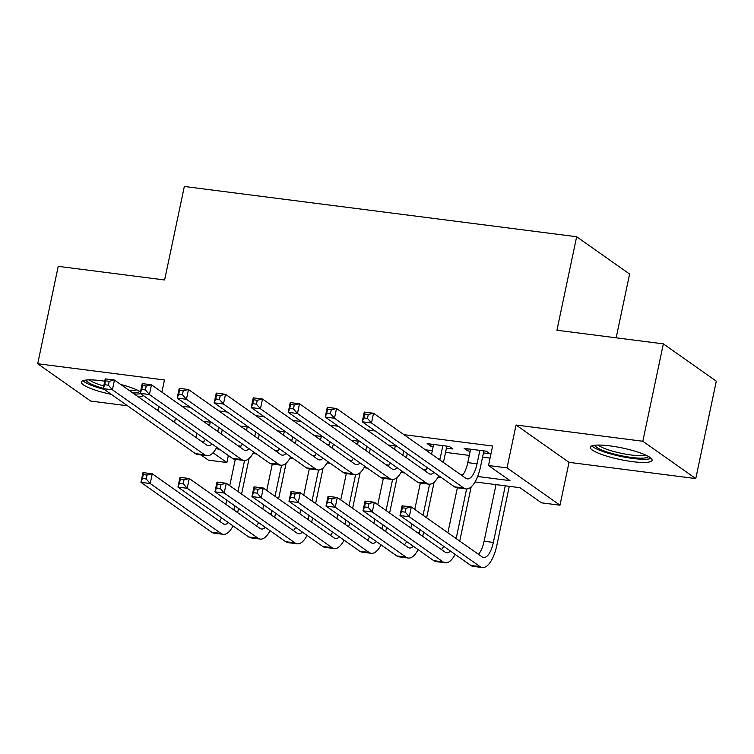 <?xml version="1.0" encoding="UTF-8"?>
<svg xmlns="http://www.w3.org/2000/svg" width="754" height="754" viewBox="0 0 754 754"><rect width="100%" height="100%" fill="white"/><g stroke="black" fill="none" stroke-linecap="round" stroke-linejoin="round"><path stroke-width="1.13" d="M138.604 397.066A31.611 5.881 -168.1 0 0 143.09 395.407M140.498 391.816A31.611 5.881 -168.1 0 0 120.8 384.512M104.721 381.204A31.611 5.881 -168.1 0 0 101.13 380.695A31.611 5.881 -168.1 0 0 81.366 382.042A31.611 5.881 -168.1 0 0 111.338 394.37M632.352 461.627A31.611 5.881 -168.1 0 0 652.116 460.279A31.611 5.881 -168.1 0 0 610.024 445.887A31.611 5.881 -168.1 0 0 590.259 447.245A31.611 5.881 -168.1 0 0 632.352 461.627M228.368 455.51L226.888 462.522L208.387 460.147L201.026 454.964M616.159 337.82L629.599 274.051L576.65 236.737L184.334 186.474L164.626 279.97L58.228 266.341L37.7 363.739L90.65 401.053L127.53 405.784M156.182 409.45L158.199 409.705M576.65 236.737L556.942 330.233L663.35 343.862L716.3 381.185L695.772 478.583L642.823 441.26L516.056 425.02L507.027 467.876L559.986 505.199L541.476 502.824L520.015 487.697L475.029 481.938M516.056 425.02L569.016 462.343L695.772 478.583M569.016 462.343L559.986 505.199M663.35 343.862L642.823 441.26M446.443 448.159L452.918 448.988L449.337 446.462L427.132 443.616L430.713 446.142L433.192 446.462M477.631 476.49L509.996 480.637L488.526 465.51L492.626 446.029L403.927 434.662M375.285 430.996L366.925 429.921M338.273 426.255L329.913 425.181M301.261 421.505L292.901 420.44M264.249 416.764L255.889 415.699M227.237 412.023L218.877 410.958M190.225 407.283L181.865 406.208M203.335 421.345L210.234 422.231M240.347 426.085L247.246 426.971M277.359 430.826L284.258 431.712M314.371 435.567L321.27 436.453M351.373 440.308L358.282 441.194M388.385 445.048L395.284 445.934M425.397 449.789L432.296 450.675M445.548 452.372L469.308 455.416M482.56 457.113L490.091 458.083M483.455 452.9L489.93 453.729L486.349 451.203L464.144 448.357L467.725 450.883L470.194 451.203M161.903 392.137L164.457 379.978L37.7 363.739M158.868 406.529L157.982 410.723M175.418 418.187L174.532 422.381M488.526 465.51L507.027 467.876M213.052 452.768L226.888 462.522M441.458 477.631L438.017 477.188M404.446 472.89L401.005 472.447M367.434 468.149L363.993 467.706M330.422 463.408L326.991 462.965M293.419 458.668L289.979 458.225M256.407 453.927L252.967 453.484M219.395 449.186L215.955 448.743M201.016 441.052L203.948 441.429M238.028 445.793L240.96 446.17M275.04 450.534L277.972 450.911M312.052 455.275L314.983 455.652M349.055 460.015L351.995 460.392M386.067 464.756L389.007 465.133M423.079 469.497L426.019 469.874M460.091 474.247L463.022 474.615M196.879 433.314L195.993 437.508M468.149 448.875L467.725 450.883M431.137 444.134L430.713 446.142M470.619 449.186L467.791 462.636A20.264 7.898 -82.7 0 1 462.145 475.689M479.874 450.374L477.046 463.814A20.264 7.898 -82.7 0 1 467.31 478.875A20.264 7.898 -82.7 0 1 465.784 478.253L373.541 413.249L371.486 422.985L463.729 487.989A30.396 11.857 97.3 0 0 466.029 488.922A30.396 11.857 97.3 0 0 480.618 466.34L483.88 450.892M367.471 418.395L371.486 422.985L362.24 421.797L364.286 412.061L373.541 413.249L368.291 414.502L364.587 414.031L363.767 417.923L367.471 418.395L368.291 414.502M363.767 417.923L362.24 421.797L454.474 486.811A30.396 11.857 97.3 0 0 456.773 487.734L466.029 488.922M364.286 412.061L364.587 414.031M405.247 512.136L406.067 508.243L402.363 507.772L401.543 511.664L405.247 512.136L409.262 516.726L400.016 515.538L402.071 505.802L411.316 506.99L409.262 516.726L480.034 566.603A30.396 11.857 97.3 0 0 482.334 567.526A30.396 11.857 97.3 0 0 496.924 544.954L509.28 486.321M505.284 485.812L493.352 542.428A20.264 7.898 -82.7 0 1 483.616 557.479A20.264 7.898 -82.7 0 1 482.089 556.867L411.316 506.99L406.067 508.243M496.028 484.624L484.096 541.24A20.264 7.898 -82.7 0 1 478.451 554.303M401.543 511.664L400.016 515.538L470.788 565.415A30.396 11.857 97.3 0 0 473.078 566.348L482.334 567.526M402.071 505.802L402.363 507.772M648.534 456.5A27.351 5.09 11.9 0 1 631.503 457.452A27.351 5.09 11.9 0 1 595.057 445.237M598.29 445.067A25.325 4.713 -168.1 0 0 631.202 455.001A25.325 4.713 -168.1 0 0 645.641 455.048M591.862 445.878A31.404 5.844 -168.1 0 0 632.936 458.46A31.404 5.844 -168.1 0 0 651.192 458.385M139.641 391.307A27.351 5.09 11.9 0 1 132.789 392.966M103.223 388.31A27.351 5.09 11.9 0 1 96.144 386.076A27.351 5.09 11.9 0 1 86.163 380.035M89.396 379.865A25.325 4.713 -168.1 0 0 97.794 384.078A25.325 4.713 -168.1 0 0 103.722 385.973M129.17 390.412A25.325 4.713 -168.1 0 0 136.747 389.846M82.968 380.685A31.404 5.844 -168.1 0 0 93.656 386.171A31.404 5.844 -168.1 0 0 104.306 389.413M134.363 394.078A31.404 5.844 -168.1 0 0 140.621 393.663M433.607 444.445L431.571 454.144M442.862 445.633L440.034 459.073A20.264 7.898 -82.7 0 1 439.836 459.968M443.418 462.494A30.396 11.857 97.3 0 0 443.606 461.599L446.868 446.151M434.097 472.438A20.264 7.898 -82.7 0 1 430.298 474.125A20.264 7.898 -82.7 0 1 428.772 473.512L336.529 408.508L334.484 418.244L426.717 483.248A30.396 11.857 97.3 0 0 429.017 484.181A30.396 11.857 97.3 0 0 438.8 475.765M427.377 467.706A20.264 7.898 -82.7 0 1 425.133 470.948M330.459 413.654L334.484 418.244L325.228 417.056L327.283 407.32L336.529 408.508L331.279 409.761L327.575 409.281L326.755 413.183L330.459 413.654L331.279 409.761M326.755 413.183L325.228 417.056L417.462 482.07A30.396 11.857 97.3 0 0 419.761 482.994L429.017 484.181M327.283 407.32L327.575 409.281M395.445 445.199L394.559 449.403M403.72 451.033L403.022 454.332A20.264 7.898 -82.7 0 1 402.825 455.228M406.406 457.744A30.396 11.857 97.3 0 0 406.594 456.858L407.292 453.559M397.085 467.697A20.264 7.898 -82.7 0 1 393.286 469.384A20.264 7.898 -82.7 0 1 391.76 468.771L299.517 403.767L297.472 413.503L389.705 478.507A30.396 11.857 97.3 0 0 392.005 479.431A30.396 11.857 97.3 0 0 401.797 471.024M390.365 462.965A20.264 7.898 -82.7 0 1 388.122 466.208M293.447 408.913L297.472 413.503L288.216 412.315L290.271 402.579L299.517 403.767L294.267 405.021L290.573 404.54L289.743 408.442L293.447 408.913L294.267 405.021M289.743 408.442L288.216 412.315L380.459 477.32A30.396 11.857 97.3 0 0 382.749 478.253L392.005 479.431M290.271 402.579L290.573 404.54M358.433 440.459L357.547 444.662M366.708 446.293L366.01 449.591A20.264 7.898 -82.7 0 1 365.813 450.487M369.394 453.003A30.396 11.857 97.3 0 0 369.592 452.117L370.28 448.809M360.073 462.956A20.264 7.898 -82.7 0 1 356.284 464.643A20.264 7.898 -82.7 0 1 354.748 464.03L262.515 399.017L260.46 408.762L352.693 473.766A30.396 11.857 97.3 0 0 354.993 474.69A30.396 11.857 97.3 0 0 364.785 466.283M353.353 458.225A20.264 7.898 -82.7 0 1 351.11 461.467M256.435 404.172L260.46 408.762L251.205 407.575L253.259 397.839L262.515 399.017L257.255 400.28L253.561 399.799L252.741 403.701L256.435 404.172L257.255 400.28M252.741 403.701L251.205 407.575L343.447 472.579A30.396 11.857 97.3 0 0 345.737 473.512L354.993 474.69M253.259 397.839L253.561 399.799M321.421 435.718L320.535 439.912M329.696 441.552L328.998 444.851A20.264 7.898 -82.7 0 1 328.801 445.746M332.382 448.262A30.396 11.857 97.3 0 0 332.58 447.367L333.277 444.068M323.061 458.215A20.264 7.898 -82.7 0 1 319.272 459.902A20.264 7.898 -82.7 0 1 317.736 459.29L225.503 394.276L223.448 404.021L315.69 469.026A30.396 11.857 97.3 0 0 317.981 469.949A30.396 11.857 97.3 0 0 327.773 461.533M316.341 453.484A20.264 7.898 -82.7 0 1 314.107 456.726M219.423 399.432L223.448 404.021L214.193 402.834L216.247 393.098L225.503 394.276L220.253 395.53L216.549 395.058L215.729 398.96L219.423 399.432L220.253 395.53M215.729 398.96L214.193 402.834L306.435 467.838A30.396 11.857 97.3 0 0 308.725 468.762L317.981 469.949M216.247 393.098L216.549 395.058M459.723 541.099A30.396 11.857 97.3 0 0 459.921 540.203L471.146 486.914M466.613 488.96L456.34 537.687A20.264 7.898 -82.7 0 1 456.142 538.582M457.348 487.81L447.876 532.748M450.402 551.051A20.264 7.898 -82.7 0 1 446.613 552.739A20.264 7.898 -82.7 0 1 445.077 552.126L374.304 502.249L372.259 511.985L443.022 561.862A30.396 11.857 97.3 0 0 445.322 562.786A30.396 11.857 97.3 0 0 455.114 554.369M443.682 546.32A20.264 7.898 -82.7 0 1 441.439 549.562M368.235 507.395L372.259 511.985L363.004 510.797L365.059 501.061L374.304 502.249L369.055 503.502L365.351 503.022L364.531 506.924L368.235 507.395L369.055 503.502M364.531 506.924L363.004 510.797L433.776 560.674A30.396 11.857 97.3 0 0 436.066 561.598L445.322 562.786M365.059 501.061L365.351 503.022M422.711 536.358A30.396 11.857 97.3 0 0 422.909 535.463L423.607 532.164M426.632 517.781L434.134 482.174M429.601 484.219L423.06 515.255M420.025 529.647L419.328 532.946A20.264 7.898 -82.7 0 1 419.13 533.832M420.336 483.069L414.785 509.431M411.75 523.813L410.864 528.007M413.39 546.311A20.264 7.898 -82.7 0 1 409.601 547.998A20.264 7.898 -82.7 0 1 408.065 547.385L337.302 497.499L335.247 507.244L406.02 557.121A30.396 11.857 97.3 0 0 408.31 558.045A30.396 11.857 97.3 0 0 418.102 549.628M406.67 541.579A20.264 7.898 -82.7 0 1 404.436 544.822M331.223 502.654L335.247 507.244L325.992 506.057L328.047 496.321L337.302 497.499L332.043 498.762L328.348 498.281L327.519 502.183L331.223 502.654L332.043 498.762M327.519 502.183L325.992 506.057L396.764 555.934A30.396 11.857 97.3 0 0 399.054 556.857L408.31 558.045M328.047 496.321L328.348 498.281M385.699 531.617A30.396 11.857 97.3 0 0 385.897 530.722L386.595 527.423M389.62 513.04L397.122 477.433M392.589 479.469L386.048 510.515M383.013 524.907L382.316 528.205A20.264 7.898 -82.7 0 1 382.118 529.091M383.324 478.328L377.773 504.69M374.738 519.072L373.852 523.267M376.378 541.57A20.264 7.898 -82.7 0 1 372.589 543.257A20.264 7.898 -82.7 0 1 371.062 542.635L300.29 492.758L298.235 502.503L369.008 552.38A30.396 11.857 97.3 0 0 371.298 553.304A30.396 11.857 97.3 0 0 381.09 544.888M369.667 536.839A20.264 7.898 -82.7 0 1 367.424 540.081M294.211 497.913L298.235 502.503L288.98 501.316L291.035 491.58L300.29 492.758L295.031 494.021L291.336 493.54L290.516 497.442L294.211 497.913L295.031 494.021M290.516 497.442L288.98 501.316L359.752 551.193A30.396 11.857 97.3 0 0 362.052 552.116L371.298 553.304M291.035 491.58L291.336 493.54M348.687 526.876A30.396 11.857 97.3 0 0 348.885 525.981L349.583 522.682M352.618 508.3L360.12 472.692M355.577 474.728L349.036 505.774M346.001 520.156L345.304 523.464A20.264 7.898 -82.7 0 1 345.115 524.35M346.312 473.578L340.761 499.949M337.726 514.332L336.849 518.526M339.366 536.829A20.264 7.898 -82.7 0 1 335.577 538.516A20.264 7.898 -82.7 0 1 334.05 537.894L263.278 488.017L261.223 497.763L331.996 547.64A30.396 11.857 97.3 0 0 334.286 548.563A30.396 11.857 97.3 0 0 344.078 540.147M332.655 532.098A20.264 7.898 -82.7 0 1 330.412 535.331M257.199 493.173L261.223 497.763L251.968 496.575L254.023 486.839L263.278 488.017L258.028 489.271L254.324 488.799L253.504 492.692L257.199 493.173L258.028 489.271M253.504 492.692L251.968 496.575L322.74 546.452A30.396 11.857 97.3 0 0 325.04 547.376L334.286 548.563M254.023 486.839L254.324 488.799M284.409 430.977L283.523 435.171M292.684 436.811L291.987 440.11A20.264 7.898 -82.7 0 1 291.789 440.996M295.37 443.522A30.396 11.857 97.3 0 0 295.568 442.626L296.265 439.328M286.049 453.474A20.264 7.898 -82.7 0 1 282.26 455.162A20.264 7.898 -82.7 0 1 280.733 454.549L188.491 389.535L186.436 399.281L278.678 464.285A30.396 11.857 97.3 0 0 280.969 465.209A30.396 11.857 97.3 0 0 290.761 456.792M279.338 448.743A20.264 7.898 -82.7 0 1 277.095 451.985M182.421 394.691L186.436 399.281L177.181 398.093L179.235 388.348L188.491 389.535L183.241 390.789L179.537 390.318L178.717 394.21L182.421 394.691L183.241 390.789M178.717 394.21L177.181 398.093L269.423 463.097A30.396 11.857 97.3 0 0 271.723 464.021L280.969 465.209M179.235 388.348L179.537 390.318M311.685 522.136A30.396 11.857 97.3 0 0 311.873 521.24L312.571 517.941M315.606 503.559L323.108 467.951M318.565 469.987L312.024 501.033M308.989 515.416L308.301 518.724A20.264 7.898 -82.7 0 1 308.103 519.61M309.31 468.837L303.749 495.199M300.723 509.591L299.838 513.785M302.354 532.088A20.264 7.898 -82.7 0 1 298.565 533.775A20.264 7.898 -82.7 0 1 297.038 533.153L226.266 483.276L224.211 493.022L294.984 542.899A30.396 11.857 97.3 0 0 297.283 543.822A30.396 11.857 97.3 0 0 307.067 535.406M295.643 527.357A20.264 7.898 -82.7 0 1 293.4 530.59M220.196 488.432L224.211 493.022L214.956 491.834L217.011 482.089L226.266 483.276L221.016 484.53L217.312 484.059L216.492 487.951L220.196 488.432L221.016 484.53M216.492 487.951L214.956 491.834L285.728 541.711A30.396 11.857 97.3 0 0 288.028 542.635L297.283 543.822M217.011 482.089L217.312 484.059M247.397 426.236L246.52 430.43M255.672 432.07L254.975 435.369A20.264 7.898 -82.7 0 1 254.786 436.255M258.358 438.781A30.396 11.857 97.3 0 0 258.556 437.886L259.253 434.587M249.037 448.734A20.264 7.898 -82.7 0 1 245.248 450.421A20.264 7.898 -82.7 0 1 243.721 449.799L151.479 384.794L149.424 394.54L241.666 459.544A30.396 11.857 97.3 0 0 243.957 460.468A30.396 11.857 97.3 0 0 253.749 452.051M242.326 444.002A20.264 7.898 -82.7 0 1 240.083 447.245M145.409 389.95L149.424 394.54L140.178 393.352L142.223 383.607L151.479 384.794L146.229 386.048L142.525 385.577L141.705 389.469L145.409 389.95L146.229 386.048M141.705 389.469L140.178 393.352L232.411 458.357A30.396 11.857 97.3 0 0 234.711 459.28L243.957 460.468M142.223 383.607L142.525 385.577M274.673 517.395A30.396 11.857 97.3 0 0 274.861 516.499L275.559 513.201M278.594 498.818L286.096 463.21M281.553 465.246L275.012 496.292M271.987 510.675L271.289 513.974A20.264 7.898 -82.7 0 1 271.091 514.869M272.298 464.096L266.737 490.458M263.712 504.85L262.826 509.044M265.351 527.348A20.264 7.898 -82.7 0 1 261.553 529.035A20.264 7.898 -82.7 0 1 260.026 528.413L189.254 478.536L187.199 488.272L257.972 538.158A30.396 11.857 97.3 0 0 260.271 539.082A30.396 11.857 97.3 0 0 270.064 530.665M258.631 522.607A20.264 7.898 -82.7 0 1 256.388 525.849M183.184 483.691L187.199 488.272L177.953 487.093L179.999 477.348L189.254 478.536L184.004 479.789L180.3 479.318L179.48 483.21L183.184 483.691L184.004 479.789M179.48 483.21L177.953 487.093L248.726 536.971A30.396 11.857 97.3 0 0 251.016 537.894L260.271 539.082M179.999 477.348L180.3 479.318M210.394 421.495L209.508 425.69M218.66 427.32L217.972 430.628A20.264 7.898 -82.7 0 1 217.774 431.514M221.356 434.04A30.396 11.857 97.3 0 0 221.544 433.145L222.242 429.846M212.025 443.993A20.264 7.898 -82.7 0 1 208.236 445.68A20.264 7.898 -82.7 0 1 206.709 445.058L114.467 380.054L112.412 389.79L204.654 454.803A30.396 11.857 97.3 0 0 206.954 455.727A30.396 11.857 97.3 0 0 216.737 447.311M205.314 439.262A20.264 7.898 -82.7 0 1 203.071 442.494M108.397 385.209L112.412 389.79L103.166 388.612L105.221 378.866L114.467 380.054L109.217 381.307L105.513 380.836L104.693 384.728L108.397 385.209L109.217 381.307M104.693 384.728L103.166 388.612L195.399 453.616A30.396 11.857 97.3 0 0 197.699 454.539L206.954 455.727M105.221 378.866L105.513 380.836M237.661 512.654A30.396 11.857 97.3 0 0 237.859 511.759L238.547 508.46M241.582 494.068L249.084 458.47M244.541 460.506L238 491.551M234.975 505.934L234.277 509.233A20.264 7.898 -82.7 0 1 234.079 510.128M235.286 459.356L229.734 485.717M226.7 500.109L225.814 504.303M228.339 522.607A20.264 7.898 -82.7 0 1 224.551 524.284A20.264 7.898 -82.7 0 1 223.014 523.672L152.242 473.795L150.197 483.531L220.96 533.408A30.396 11.857 97.3 0 0 223.259 534.341A30.396 11.857 97.3 0 0 233.052 525.924M221.619 517.866A20.264 7.898 -82.7 0 1 219.376 521.108M146.172 478.95L150.197 483.531L140.941 482.353L142.996 472.607L152.242 473.795L146.992 475.048L143.288 474.577L142.468 478.47L146.172 478.95L146.992 475.048M142.468 478.47L140.941 482.353L211.714 532.23A30.396 11.857 97.3 0 0 214.004 533.153L223.259 534.341M142.996 472.607L143.288 474.577M477.046 463.814L467.791 462.636M463.729 487.989L454.474 486.811M493.352 542.428L484.096 541.24M480.034 566.603L470.788 565.415M440.034 459.073L438.244 458.847M426.717 483.248L417.462 482.07M403.022 454.332L401.232 454.106M389.705 478.507L380.459 477.32M366.01 449.591L364.22 449.365M352.693 473.766L343.447 472.579M328.998 444.851L327.217 444.624M315.69 469.026L306.435 467.838M456.34 537.687L454.549 537.461M443.022 561.862L433.776 560.674M419.328 532.946L417.546 532.72M406.02 557.121L396.764 555.934M382.316 528.205L380.534 527.97M369.008 552.38L359.752 551.193M345.304 523.464L343.522 523.229M331.996 547.64L322.74 546.452M291.987 440.11L290.205 439.884M278.678 464.285L269.423 463.097M308.301 518.724L306.51 518.488M294.984 542.899L285.728 541.711M254.975 435.369L253.193 435.133M241.666 459.544L232.411 458.357M271.289 513.974L269.498 513.747M257.972 538.158L248.726 536.971M217.972 430.628L216.181 430.393M204.654 454.803L195.399 453.616M234.277 509.233L232.486 509.007M220.96 533.408L211.714 532.23"/></g></svg>
